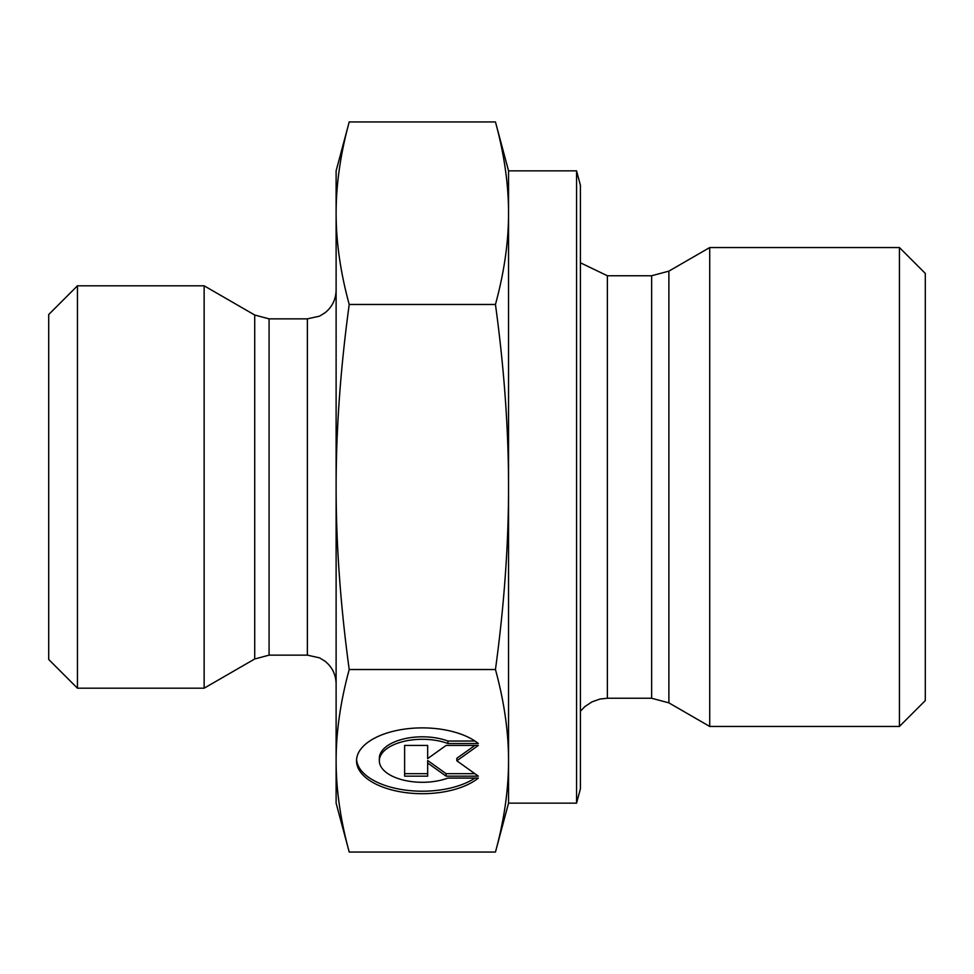 <?xml version="1.0" encoding="UTF-8"?>
<svg xmlns="http://www.w3.org/2000/svg" width="974" height="974" viewBox="0 0 974 974"><rect width="100%" height="100%" fill="white"/><g stroke="black" fill="none" stroke-linecap="round" stroke-linejoin="round"><path stroke-width="1.46" d="M478.331 778.068A65.806 32.909 0 0 1 404.368 792.446A65.806 32.909 0 0 1 356.533 760.791A65.806 32.909 0 0 1 404.368 729.136A65.806 32.909 0 0 1 478.331 743.515L447.93 743.515A43.002 21.501 180 0 0 402.993 741.591A43.002 21.501 180 0 0 379.336 760.791A43.002 21.501 180 0 0 402.993 779.991A43.002 21.501 180 0 0 447.93 778.068L478.331 778.068M356.569 759.55A65.806 32.909 180 0 0 402.676 789.707A65.806 32.909 180 0 0 474.947 778.068M379.336 760.791L379.336 758.308A43.002 21.501 0 0 1 402.993 739.108A43.002 21.501 0 0 1 447.93 741.031L474.947 741.031M447.93 743.515L447.93 741.031M427.659 756.104L427.659 745.439L427.659 758.6L446.092 745.439L478.331 745.439L456.83 760.791L478.331 776.156L446.092 776.156L427.659 762.995L427.659 776.156L404.624 776.156L404.624 745.439L404.624 773.66L427.659 773.66M427.659 762.995L427.659 760.499L446.092 773.66L474.849 773.66M446.092 776.156L446.092 773.66M456.83 760.791L456.83 758.308L474.849 745.439M404.624 745.439L427.659 745.439M576.559 170.852L580.407 185.218L580.407 788.782L576.559 803.148L576.559 170.852L508.55 170.852L508.55 213.209C508.55 184.366 504.191 153.941 495.449 121.945L349.216 121.945C340.474 153.941 336.115 184.366 336.115 213.209L336.115 170.852L349.216 121.945M508.55 760.791L508.55 803.148L495.449 852.055C504.191 820.059 508.55 789.634 508.55 760.791C508.55 731.949 504.191 701.536 495.449 669.528C504.191 605.524 508.55 544.685 508.55 487L508.55 760.791M508.55 487C508.55 429.315 504.191 368.476 495.449 304.472C504.191 272.464 508.55 242.051 508.55 213.209L508.55 487M349.216 852.055L336.115 803.148L336.115 213.209C336.115 242.051 340.474 272.464 349.216 304.472C340.474 368.476 336.115 429.315 336.115 487C336.115 544.685 340.474 605.524 349.216 669.528C340.474 701.536 336.115 731.949 336.115 760.791C336.115 789.634 340.474 820.059 349.216 852.055L495.449 852.055M349.216 669.528L495.449 669.528M349.216 304.472L495.449 304.472M709.717 694.365L709.717 726.446L668.882 702.863L668.882 271.137L709.717 247.554L709.717 694.365M899.428 726.446L925.3 700.574L925.3 273.426L899.428 247.554L899.428 726.446L709.717 726.446M254.713 658.984L204.138 688.192L204.138 285.808L254.713 315.016L254.713 658.984L269.08 655.137L269.08 318.863L254.713 315.016M77.445 285.808L48.7 314.553L48.7 659.447L77.445 688.192L77.445 285.808L204.138 285.808M651.643 698.248L607.362 698.248L607.362 275.752L651.643 275.752L651.643 698.248L668.882 702.863M269.08 318.863L307.37 318.863L307.37 655.137L269.08 655.137M508.55 170.852L495.449 121.945M651.643 275.752L668.882 271.137M607.362 275.752L580.407 262.785M607.362 698.248L600.045 699.028L591.997 701.864L584.887 706.576L580.407 711.215M899.428 247.554L709.717 247.554M576.559 803.148L508.55 803.148M307.37 318.863L319.606 316.124L325.158 312.691C332.256 306.847 335.908 299.322 336.115 290.13M307.37 655.137L319.606 657.876L325.158 661.309C332.256 667.153 335.908 674.678 336.115 683.87M77.445 688.192L204.138 688.192"/></g></svg>
